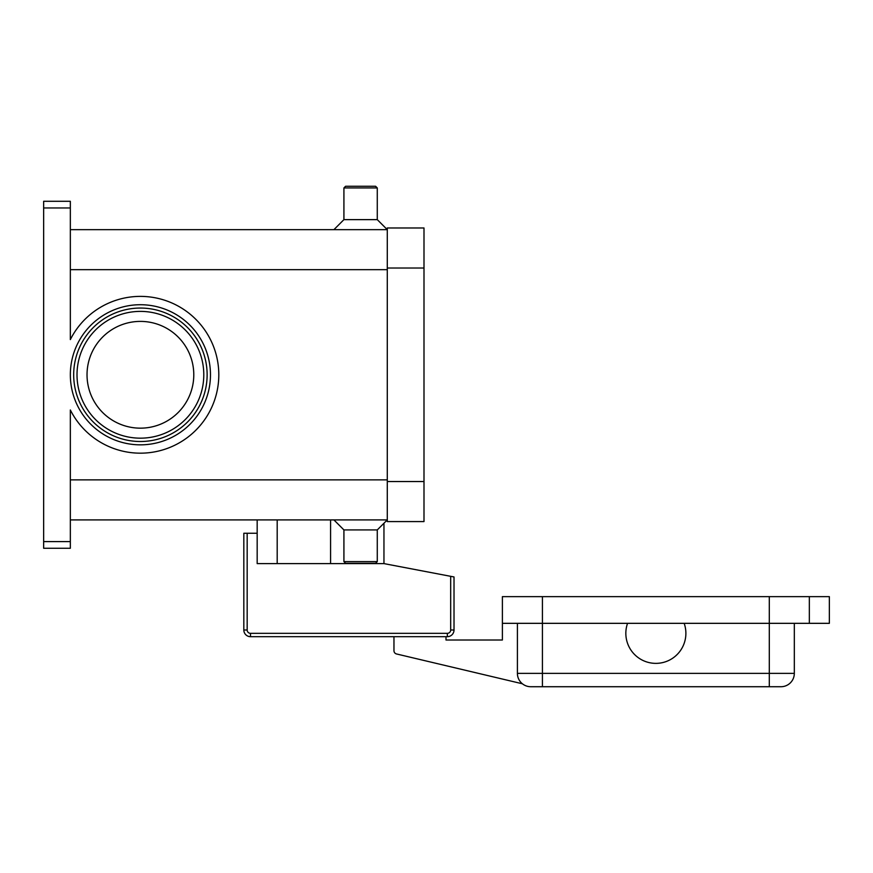 <?xml version="1.0" encoding="UTF-8"?>
<svg xmlns="http://www.w3.org/2000/svg" width="873" height="873" viewBox="0 0 873 873"><rect width="100%" height="100%" fill="white"/><g stroke="black" fill="none" stroke-linecap="round" stroke-linejoin="round"><path stroke-width="1.31" d="M247.168 630L247.168 533.25L243.829 533.25L243.829 630A6.668 6.668 0 0 0 250.496 636.679L447.347 636.679L447.347 633.34L250.496 633.34A3.339 3.339 0 0 1 247.168 630L243.829 630M343.918 561.612L345.588 563.281L375.608 563.281L377.278 561.612L343.918 561.612L343.918 529.922L377.278 529.922L387.285 519.904L383.956 523.243L383.956 563.609L454.015 576.955L454.015 630A6.668 6.668 0 0 1 447.347 636.679A6.668 6.668 0 0 0 454.015 630L450.675 630A3.339 3.339 0 0 1 447.347 633.34M655.863 663.371A30.031 30.031 0 0 1 627.556 623.333L684.17 623.333A30.031 30.031 0 0 1 655.863 663.371M542.428 686.724L780.975 686.724A13.346 13.346 0 0 0 794.321 673.378A13.346 13.346 0 0 1 780.975 686.724L769.299 686.724L769.299 673.378L542.428 673.378L542.428 686.724L530.751 686.724L542.428 686.724M70.342 207.96L70.342 339.586A78.406 78.406 0 0 1 218.807 374.779A78.406 78.406 0 0 1 70.342 409.972L70.342 548.266L43.65 548.266L43.65 207.96L70.342 207.96L70.342 201.292L43.65 201.292L43.65 207.96M345.588 186.276L343.918 187.946L377.278 187.946L375.608 186.276L345.588 186.276L343.918 187.946L343.918 219.636L333.912 229.654L343.918 219.636L377.278 219.636L387.285 229.654L70.342 229.654M140.4 321.395A53.384 53.384 0 0 0 87.027 374.779A53.384 53.384 0 0 0 140.4 428.163A53.384 53.384 0 0 0 193.784 374.779A53.384 53.384 0 0 0 140.4 321.395M140.4 308.049A66.73 66.73 0 0 1 207.13 374.779A66.73 66.73 0 0 1 140.4 441.509A66.73 66.73 0 0 1 73.681 374.779A66.73 66.73 0 0 1 140.4 308.049A66.73 66.73 0 0 1 207.13 374.779A66.73 66.73 0 0 1 140.4 441.509A66.73 66.73 0 0 1 73.681 374.779A66.73 66.73 0 0 1 140.4 308.049M627.556 623.333L542.428 623.333L542.428 673.378L517.405 673.378A13.346 13.346 0 0 0 530.751 686.724A13.346 13.346 0 0 1 517.405 673.378A13.346 13.346 0 0 0 530.751 686.724A13.346 13.346 0 0 1 517.405 673.378L517.405 623.333M794.321 623.333L794.321 673.378A13.346 13.346 0 0 1 780.975 686.724A13.346 13.346 0 0 0 794.321 673.378L769.299 673.378L769.299 623.333L684.17 623.333M809.336 623.333L809.336 596.641L829.35 596.641L829.35 623.333L769.299 623.333L769.299 596.641L502.39 596.641L502.39 623.333L542.428 623.333L542.428 596.641M809.336 596.641L769.299 596.641M446.005 636.679L446.005 640.018L502.39 640.018L502.39 623.333M522.381 683.777L396.528 653.964A3.339 3.339 0 0 1 393.963 650.723L393.963 636.679M387.285 519.904L70.342 519.904M387.285 268.022L387.285 521.574L423.994 521.574L423.994 227.984L387.285 227.984L387.285 268.022L423.994 268.022M247.168 533.25L257.175 533.25L257.175 519.904M383.956 563.609L257.175 563.609L257.175 533.25M277.188 563.609L277.188 519.904M250.496 636.679L250.496 633.34M450.675 576.322L450.675 630M330.572 563.609L330.572 519.904M77.337 381.195A63.391 63.391 0 0 0 140.4 438.17A63.391 63.391 0 0 0 203.791 374.779A63.391 63.391 0 0 0 140.4 311.388A63.391 63.391 0 0 0 77.337 381.195M43.65 541.598L70.342 541.598M70.342 269.681L387.285 269.681M70.342 479.877L387.285 479.877M140.4 444.837A70.058 70.058 0 0 1 70.342 374.779A70.058 70.058 0 0 1 140.4 304.721A70.058 70.058 0 0 1 210.469 374.779A70.058 70.058 0 0 1 140.4 444.837M387.285 481.536L423.994 481.536M454.015 630A6.668 6.668 0 0 1 447.347 636.679M377.278 529.922L377.278 561.612M343.918 529.922L333.912 519.904M377.278 187.946L377.278 219.636"/></g></svg>

